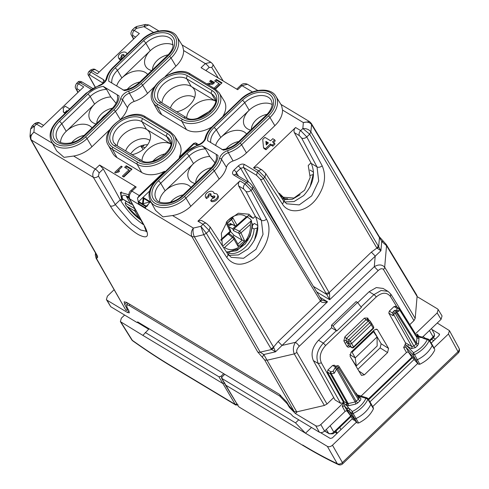 <?xml version="1.0" encoding="UTF-8"?>
<svg xmlns="http://www.w3.org/2000/svg" width="489" height="489" viewBox="0 0 489 489"><rect width="100%" height="100%" fill="white"/><g stroke="black" fill="none" stroke-linecap="round" stroke-linejoin="round"><path stroke-width="0.73" d="M76.577 83.405L78.588 83.833L83.705 86.914L41.693 127.201L36.577 124.12L34.627 123.638L31.999 126.162L34.426 126.186L30.618 129.035L31.999 126.162M153.57 32.457L143.907 26.644L136.394 28.393L134.891 27.476L132.25 30.006L134.243 30.452L139.359 33.533L97.348 73.821L92.232 70.746L90.282 70.257C92.672 68.839 94.487 68.729 95.728 69.921L95.728 69.921A3.912 2.757 121 0 0 92.232 70.746L90.85 72.066L103.686 79.793L104.744 81.51M121.779 57.048A1.565 1.033 149.7 0 1 122.543 55.819A1.565 1.033 149.7 0 1 124.059 55.459M118.589 57.965L119.182 58.98A4.688 3.105 149.7 0 0 119.958 59.75L122.14 57.659L121.547 56.645L119.365 58.741A4.688 3.105 -30.3 0 1 118.589 57.965A4.688 3.105 -30.3 0 1 121.07 52.916A4.688 3.105 -30.3 0 1 126.688 53.228A4.688 3.105 -30.3 0 1 126.957 54.035M69.725 108.925L65.22 106.217L63.038 108.307A10.165 6.736 -30.3 0 1 63.234 111.834L64.939 113.515M267.996 143.289L266.474 142.372L265.882 141.358L266.236 144.976L268.418 142.886L265.882 141.358M266.474 142.372L266.688 144.548M264.897 137.36L262.709 139.451L263.51 147.592L265.411 148.742L270.319 144.029L272.22 145.172L274.402 143.081L272.501 141.938L274.684 139.842L272.783 138.699L270.6 140.789L264.897 137.36M265.411 148.742L265.998 149.75L264.097 148.607L263.51 147.592M265.998 149.75L270.912 145.044L270.319 144.029M270.912 145.044L272.813 146.187L272.22 145.172M272.813 146.187L274.995 144.09L274.402 143.081M273.516 142.543L275.276 140.856L274.684 139.842M212.489 196.529L213.082 197.538L211.181 196.395L210.588 195.38L212.489 196.529A1.565 1.033 149.7 0 1 214.787 196.309A1.565 1.033 149.7 0 1 214.292 197.758A1.565 1.033 149.7 0 1 212.532 198.228L210.71 200.49L211.303 201.499A4.688 3.105 149.7 0 0 216.59 200.093A4.688 3.105 149.7 0 0 218.082 195.741L217.489 194.732A4.688 3.105 149.7 0 1 216.004 199.078A4.688 3.105 149.7 0 1 210.71 200.49M213.082 197.538A1.565 1.033 149.7 0 1 214.848 196.951M205.918 197.605L206.511 198.613L208.986 196.755L208.393 195.741L205.918 197.605A4.688 3.105 149.7 0 1 205.588 197.177A4.688 3.105 149.7 0 1 208.069 192.128A4.688 3.105 149.7 0 1 213.687 192.44A4.688 3.105 149.7 0 1 213.956 193.216A0.782 0.52 149.7 0 0 214.494 193.54A4.688 3.105 149.7 0 1 217.489 194.732M208.809 196.444A1.565 1.033 149.7 0 1 209.433 195.117A1.565 1.033 149.7 0 1 211.046 194.665M208.393 195.741A1.565 1.033 149.7 0 1 208.29 195.6A1.565 1.033 149.7 0 1 209.115 193.919A1.565 1.033 149.7 0 1 210.985 194.023A1.565 1.033 149.7 0 1 210.588 195.38M206.511 198.613A4.688 3.105 149.7 0 1 206.181 198.192L205.588 197.177M213.687 192.44L214.28 193.455A4.688 3.105 149.7 0 1 214.323 193.54M257.104 167.018L253.559 167.806L295.57 127.519C294.042 129.206 293.632 130.905 294.347 132.623L310.967 162.874L308.229 165.502L310.185 177.434L304.549 190.264L293.938 198.057L283.247 197.214L279.311 193.234L278.864 193.662M310.967 162.874L311.291 163.46C315.796 174.255 313.235 184.97 303.608 195.606L294.066 201.554L284.451 201.969M311.291 163.46L317.025 166.908L318.681 180.985L311.695 195.893L299.219 204.909L286.56 203.766M383.297 241.273L381.726 241.425L386.542 245.698L417.093 296.444L415.192 318.357L413.963 320.625L383.449 269.463C382.117 268.192 380.344 268.583 378.125 270.625L374.281 266.688L375.204 256.065L371.359 252.135L376.872 248.045L309.665 134.182L306.78 136.951C304.953 138.399 303.235 138.772 301.634 138.069L317.025 166.908A3.912 2.531 151.9 0 0 322.165 165.789C326.689 176.162 324.727 187.226 316.273 198.98C306.175 212.324 288.852 214.873 282.361 203.968L264.879 177.134L265.79 173.589L283.272 200.429A3.912 2.598 146.9 0 1 282.361 203.968M322.165 165.789L306.78 136.951L300.686 130.6A3.912 2.757 121 0 0 299.384 135.649L301.634 138.069M222.385 245.784L221.334 233.369L227.544 220.686L238.339 213.228L249.035 214.231L253.119 218.357L255.313 216.254L238.693 186.003C237.978 184.286 238.381 182.586 239.91 180.899L197.904 221.187L201.45 220.398M197.904 221.187L203.021 224.268L209.225 230.515L206.34 233.277L203.724 234.72L270.93 348.584A3.912 2.567 -30.6 0 0 273.553 347.141L273.816 347.758L271.658 349.488L260.166 352.153A3.912 2.579 150.3 0 1 257.679 351.903L262.342 357.282L263.785 354.543L260.166 352.153L194.414 236.884C193.057 234.121 192.709 231.181 193.357 228.076L200.869 226.334L206.34 233.277L273.553 347.141L278.162 341.524L282 345.454L275.521 351.817L273.816 347.758M201.462 220.405L206.511 223.449A3.912 2.757 -59 0 1 206.517 223.449A3.912 2.757 -59 0 0 203.021 224.268L200.869 226.334L203.724 234.72L194.414 236.884L191.926 236.627C190.741 233.883 191.217 231.028 193.357 228.076L172.531 215.551L162.953 216.865L155.575 210.429L150.471 201.217L146.792 206.541L145.759 206.651L147.843 204.653M146.333 231.254L140.673 230.007L131.859 223.766L115.276 204.567L98.423 176.071A3.912 2.482 149.4 0 1 93.356 177.324L110.214 205.82C116.07 216.01 129.97 230.081 138.87 234.842C147.696 239.152 149.707 236.438 144.903 226.694L129.866 199.292C128.748 196.602 129.438 193.882 131.938 191.126L139.292 195.551L137.464 198.124L138.375 202.208A6.253 4.407 121 0 0 138.521 203.65L145.655 207.941A6.253 4.407 121 0 1 145.508 206.499L145.759 206.651M184.402 196.529A22.457 14.878 149.7 0 1 155.074 203.345A22.457 14.878 149.7 0 1 157.091 180.093A1.565 0.397 -133.8 0 0 156.596 179.976C149.365 187.458 147.323 194.543 150.471 201.217A24.016 15.911 149.7 0 0 185.936 198.094L214.31 170.881A1.565 0.397 -133.8 0 0 212.776 169.316L184.402 196.529A1.565 0.397 46.2 0 1 185.936 198.094L190.808 206.279A24.236 16.058 149.7 0 1 172.531 215.551M190.808 206.279L219.182 179.066A24.236 16.058 149.7 0 0 226.438 167.336A7.818 5.177 149.7 0 1 233.094 160.954L228.339 152.696A1.565 0.355 -108.4 0 1 227.672 150.612A9.603 6.363 149.7 0 0 219.5 158.448A1.565 0.99 13.6 0 1 221.499 159.255L226.438 167.336M219.182 179.066L214.31 170.881A24.016 15.911 149.7 0 0 221.499 159.255A8.038 5.324 149.7 0 1 228.339 152.696A24.016 15.911 149.7 0 0 241.59 144.713L269.965 117.501A1.565 0.397 -133.8 0 0 268.43 115.936L240.056 143.149A1.565 0.397 46.2 0 1 241.59 144.713L246.468 152.898A24.236 16.058 149.7 0 1 233.094 160.954M246.468 152.898L274.842 125.685A24.236 16.058 149.7 0 0 282.532 110.049L281.578 105.483L275.961 96.376A24.016 15.911 149.7 0 1 269.965 117.501L274.842 125.685M280.912 104.395L309.494 121.596L303.351 122.58L282.532 110.049M257.795 90.489L247.489 84.285L241.933 85.624L252.477 91.969M253.559 167.806L258.675 170.887L264.879 177.134L263.418 178.534L329.555 293.327L329.678 299.733L380.919 250.735L376.872 248.045A3.912 2.567 -30.6 0 0 378.113 245.784L310.9 131.926L309.665 134.182L302.838 128.534L303.351 122.58C307 121.565 309.726 122.226 311.542 124.542L310.9 131.926C309.097 129.512 306.407 128.381 302.838 128.534L300.686 130.6L295.57 127.519M243.73 189.029L245.979 191.45C247.581 192.153 249.292 191.78 251.12 190.331L245.032 183.974A3.912 2.757 121 0 0 243.73 189.029L238.693 186.003M255.313 216.254L255.637 216.841C260.142 227.636 257.581 238.351 247.954 248.987L238.412 254.934L228.797 255.35M253.119 218.357L248.412 215.527M210.136 226.969L209.225 230.515L226.7 257.348A3.912 2.598 -33.1 0 0 227.617 253.809L210.136 226.969L206.517 223.449M270.93 348.584L271.658 349.488L275.521 351.817L263.785 354.543L296.737 411.879L294.207 411.542L289.005 405.882L286.658 401.915L279.097 394.134L126.608 302.385L124.139 301.811L124.664 304.445L126.755 308.266L127.177 310.374L125.942 310.301L96.095 258.265A3.912 2.592 150.4 0 0 96.755 258.932L125.942 310.301M165.001 171.92L164.622 171.26L139.292 195.551M164.622 171.26A24.236 16.058 149.7 0 1 141.706 172.476L116.981 157.599A24.236 16.058 149.7 0 1 112.855 153.399L108.301 145.184A24.016 15.911 149.7 0 0 112.391 149.347L116.981 157.599M168.968 132.128A1.565 1.1 -59 0 1 170.368 131.798L145.643 116.92A1.565 1.1 121 0 0 144.243 117.25L168.968 132.128A22.457 14.878 149.7 0 1 166.957 155.374A22.457 14.878 149.7 0 1 137.629 162.189A1.565 1.1 121 0 0 137.116 164.225A24.016 15.911 149.7 0 0 165.52 159.469A24.016 15.911 149.7 0 0 174.487 135.814L179.414 143.803A24.236 16.058 149.7 0 1 179.218 157.256L179.616 157.904M198.675 144.683L195.728 142.91L193.687 143.381L179.218 157.256M210.942 62.299L205.325 63.594L201.071 67.678L237.685 89.701L241.933 85.624L240.704 85.33C242.55 83.485 244.812 83.136 247.495 84.291M205.887 70.575L209.127 67.464A3.912 0.996 46.2 0 0 205.325 63.594L183.626 50.538A24.236 16.058 149.7 0 1 175.93 66.18L165.325 76.351M154.567 86.669L147.562 93.393A24.236 16.058 149.7 0 1 134.188 101.443L129.432 93.185A1.565 0.355 -108.4 0 1 128.766 91.101A9.603 6.363 149.7 0 0 120.594 98.937A1.565 0.99 13.6 0 1 122.592 99.744L127.531 107.825A7.818 5.177 149.7 0 1 134.188 101.443M127.531 107.825A24.236 16.058 149.7 0 1 120.569 119.273M183.626 50.538L182.672 45.972L177.055 36.864A24.016 15.911 149.7 0 1 171.058 57.989L142.684 85.202A24.016 15.911 149.7 0 1 129.432 93.185A8.038 5.324 149.7 0 0 122.592 99.744A24.016 15.911 149.7 0 1 115.404 111.37L87.03 138.583L91.901 146.773L109.823 129.585M91.901 146.773A24.236 16.058 149.7 0 1 73.625 156.04L64.047 157.36L56.669 150.918L51.565 141.712A24.016 15.911 149.7 0 0 87.03 138.583A1.565 0.397 46.2 0 0 85.496 137.018A22.457 14.878 149.7 0 1 56.168 143.833A22.457 14.878 149.7 0 1 58.185 120.587A1.565 0.397 -133.8 0 0 57.69 120.465C50.459 127.953 48.417 135.031 51.565 141.712M128.619 194.683L120.404 192.366L121.822 200.38L119.915 199.231L103.289 168.974L99.579 165.019L136.186 187.042L131.938 191.126L130.691 190.844M211.884 126.957A24.236 16.058 149.7 0 1 186.45 129.567L181.859 121.315L157.134 106.437A1.565 1.1 121 0 1 157.641 104.395L182.373 119.273A1.565 1.1 121 0 0 181.859 121.315A24.016 15.911 149.7 0 0 210.264 116.559A24.016 15.911 149.7 0 0 219.231 92.898L224.158 100.893A24.236 16.058 149.7 0 1 222.77 116.51M157.641 104.395A22.457 14.878 149.7 0 1 159.658 81.15A22.457 14.878 149.7 0 1 188.986 74.334A1.565 1.1 121 0 1 190.386 74.004C175.441 63.356 143.112 87.843 153.045 102.274A24.016 15.911 149.7 0 0 157.134 106.437L161.725 114.689L186.45 129.567M161.725 114.689A24.236 16.058 149.7 0 1 157.592 110.49L153.045 102.274M214.054 88.246L218.956 83.546L214.677 80.972L216.309 79.401L222.018 82.837L215.478 89.108M206.981 83.992A3.13 2.072 149.7 0 1 209.096 83.252L212.495 83.063L209.64 81.351L210.728 80.3L214.537 82.592L213.32 83.76A1.241 0.819 149.7 0 1 212.238 84.249L208.681 84.444A1.565 1.033 149.7 0 0 208.002 84.609M128.925 169.897L124.646 167.324L126.278 165.753L131.987 169.188L123.803 177.036L122.378 176.174L128.925 169.897L129.518 170.905L123.387 176.786M115.648 172.978L114.695 172.409L121.248 166.126L122.195 166.7L118.375 170.361L119.567 171.077L118.472 172.128A3.912 2.592 149.7 0 0 115.648 172.978M257.679 351.903L191.926 236.627L129.182 198.577C127.446 197.25 129.542 190.844 130.71 190.832L134.915 186.792M377.3 248.51L378.657 246.859L380.919 250.735L381.726 241.425L311.542 124.542L311.291 123.393M417.093 296.444L416.848 295.295L386.292 244.543A3.912 2.586 149 0 1 386.542 245.698L384.678 267.196C382.05 264.396 378.584 264.225 374.281 266.688L295.399 342.343L282 345.454L327.526 301.792C325.148 302.868 322.923 302.825 320.857 301.67L321.334 299.647M409.782 324.635L413.963 320.625M374.635 332.526L373.351 330.821M333.73 397.581L327.007 404.024L324.384 405.454L296.737 411.879M227.611 253.809L231.218 257.342L243.559 258.284L256.04 249.274L263.027 234.365L261.37 220.288L255.637 216.841M96.168 253.693L96.859 257.709C97.824 257.825 97.892 257.006 97.054 255.258L31.296 139.982C30.196 137.281 31.064 134.671 33.912 132.14L34.426 126.186L36.577 124.12A3.912 2.757 121 0 1 40.067 123.301A3.912 2.757 121 0 0 40.067 123.301L43.57 125.404M95.966 253.84L95.306 255.111L96.095 258.265M96.529 254.787L30.648 139.328A3.912 2.579 -29.7 0 0 30.66 139.353A3.912 2.579 -29.7 0 0 31.302 139.988L93.356 177.324C92.177 174.604 92.831 171.859 95.324 169.096L73.625 156.04M134.933 186.774L136.186 187.042M145.484 24.45L143.907 26.644L148.943 25L145.484 24.45L136.718 26.485L134.891 27.476M215.062 88.857L219.549 84.56L218.956 83.546M216.309 79.401L216.902 80.416L221.596 83.24M215.686 81.584L216.902 80.416M212.495 83.063L213.027 83.98M208.748 84.438A3.13 2.072 149.7 0 1 209.683 84.261L212.831 84.09M210.728 80.3L211.321 81.315L214.115 82.996M210.649 81.956L211.321 81.315M126.278 165.753L126.871 166.761L131.565 169.585M125.655 167.929L126.871 166.761M118.375 170.361L119.145 171.48M121.248 166.126L121.804 167.079M115.911 172.825L118.411 170.423M202.134 145.881L217.935 155.386A20.33 13.466 149.7 0 1 211.48 168.54L183.112 195.753A20.33 13.466 149.7 0 1 156.559 201.92A20.33 13.466 149.7 0 1 158.381 180.875L186.755 153.662A20.33 13.466 149.7 0 1 202.134 145.881L205.484 148.9L209.738 156.486L214.983 162.813M214.041 127.495A2.347 0.599 46.2 0 1 216.352 129.866L244.726 102.653A2.347 0.599 -133.8 0 0 242.41 100.282L214.041 127.495A20.33 13.466 149.7 0 0 207.587 140.649L223.387 150.154A20.33 13.466 149.7 0 0 238.766 142.372L267.141 115.159A2.347 0.599 -133.8 0 0 266.401 114.982L238.027 142.195A2.347 0.599 46.2 0 1 238.766 142.372M182 44.884L210.955 62.305L212.691 64.028A3.912 2.5 148.2 0 1 211.694 67.427L218.265 78.02M130.679 153.937A14.853 9.841 149.7 0 1 147.641 144.713M101.144 119.114A14.853 9.841 149.7 0 1 105.771 114.67M374.721 332.673L373.351 330.827M373.101 331.065L377.056 336.958L355.228 357.893L356.298 365.986L351.261 358.321M349.806 354.629L355.228 357.893L351.725 351.567M299.244 346.279A3.912 0.996 -133.8 0 0 295.399 342.343C293.137 346.175 292.758 350.032 294.268 353.908L296.896 352.477C296.303 350.497 297.092 348.431 299.244 346.279L378.125 270.625M30.66 139.347L29.988 136.29L33.912 132.14L52.445 143.295M119.915 199.231L120.233 199.818C126.486 210.209 134.279 218.516 143.613 224.744M122.959 199.286L121.822 200.38M216.327 155.423C216.162 154.622 216.7 154.61 217.935 155.386M153.051 161.101A14.853 9.841 149.7 0 1 165.575 153.772M125.667 150.918A14.853 9.841 149.7 0 1 135.875 140.477A14.853 9.841 149.7 0 1 149.292 140.031A14.853 9.841 149.7 0 1 149.878 140.416M195.716 182.776A14.853 9.841 149.7 0 1 211.395 167.715M170.502 202.257A14.853 9.841 149.7 0 1 183.051 194.928M96.81 123.265A14.853 9.841 149.7 0 1 112.488 108.21M71.596 142.745A14.853 9.841 149.7 0 1 84.145 135.416M194.977 183.485A17.983 11.913 149.7 0 1 191.896 182.232A17.983 11.913 149.7 0 1 190.514 181.217A17.983 11.913 149.7 0 1 193.503 163.619L165.148 190.82A17.983 11.913 149.7 0 1 188.62 185.374A17.983 11.913 149.7 0 1 190.93 187.366M377.056 336.958L377.172 345.967L356.298 365.986M135.618 37.115L132.941 35.508A3.912 2.757 -59 0 1 134.243 30.452L136.394 28.393L136.718 26.485M167.495 55.471C170.6 52.384 172.452 49.316 173.039 46.259L172.275 40.648A17.983 11.913 149.7 0 0 145.82 43.148A2.347 0.599 -133.8 0 0 143.503 40.77L115.129 67.983A20.33 13.466 149.7 0 0 108.68 81.137L124.481 90.642A20.33 13.466 149.7 0 0 139.86 82.861L168.234 55.648A2.347 0.599 -133.8 0 0 167.495 55.471L139.12 82.684A2.347 0.599 46.2 0 1 139.86 82.861M103.228 86.37L119.023 95.875A20.33 13.466 149.7 0 1 112.574 109.029L84.2 136.242A20.33 13.466 149.7 0 1 57.653 142.409A20.33 13.466 149.7 0 1 59.475 121.364L87.849 94.151A20.33 13.466 149.7 0 1 103.228 86.37L106.578 89.389L110.832 96.975L116.076 103.301M186.755 153.662A2.347 0.599 -133.8 0 1 189.072 156.034L193.503 163.619A17.983 11.913 149.7 0 1 209.738 156.486M165.148 190.82L160.698 183.247A2.347 0.599 -133.8 0 0 158.381 180.875M159.426 201.841A17.983 11.913 149.7 0 1 165.135 190.832M215.594 145.459A17.983 11.913 149.7 0 1 220.79 137.452A17.983 11.913 149.7 0 1 244.274 131.993A17.983 11.913 149.7 0 1 246.584 133.992M226.156 148.876A14.853 9.841 149.7 0 1 238.705 141.547M210.735 142.537A17.983 11.913 149.7 0 1 216.352 129.866L220.79 137.452L249.164 110.239A17.983 11.913 149.7 0 1 272.116 104.481M141.981 160.685A17.983 11.913 149.7 0 1 152.605 145.973A17.983 11.913 149.7 0 1 170.637 143.919M117.25 145.856A17.983 11.913 149.7 0 1 128.222 130.899A17.983 11.913 149.7 0 1 146.443 129.34A17.983 11.913 149.7 0 1 150.331 134.634A17.983 11.913 149.7 0 1 131.969 154.707M96.07 123.974A17.983 11.913 149.7 0 1 92.983 122.727A17.983 11.913 149.7 0 1 91.608 121.712A17.983 11.913 149.7 0 1 94.597 104.108A17.983 11.913 149.7 0 1 110.832 96.975M60.52 142.33A17.983 11.913 149.7 0 1 66.223 131.321A17.983 11.913 149.7 0 1 89.713 125.862A17.983 11.913 149.7 0 1 92.024 127.861M131.633 35.453A3.912 2.579 -27.6 0 0 131.651 35.489L131.651 35.489A3.912 2.579 -27.6 0 0 132.336 36.204L132.941 35.508M76.608 83.381C75.074 85.783 74.866 87.617 75.997 88.87L76.681 89.585L77.286 88.888A3.912 2.757 -59 0 1 78.588 83.833L79.964 82.507L82.06 82.011L92.598 88.356M117.421 95.917C117.256 95.11 117.788 95.098 119.023 95.875M250.631 130.105A17.983 11.913 149.7 0 1 247.55 128.858A17.983 11.913 149.7 0 1 246.169 127.837A17.983 11.913 149.7 0 1 249.152 110.251M251.377 129.396A14.853 9.841 149.7 0 1 267.049 114.34M114.383 145.887A20.33 13.466 149.7 0 1 116.211 124.842A20.33 13.466 149.7 0 1 142.757 118.674L167.489 133.552A20.33 13.466 149.7 0 1 165.661 154.597A20.33 13.466 149.7 0 1 139.114 160.765L114.383 145.887A2.347 1.65 121 0 1 116.48 145.392L113.937 142.874A17.983 11.913 149.7 0 1 120.856 125.233A17.983 11.913 149.7 0 1 142.012 121.761L146.443 129.34L170.637 143.9M87.849 94.151A2.347 0.599 -133.8 0 1 90.165 96.522L94.597 104.108L66.223 131.321L61.791 123.735A2.347 0.599 -133.8 0 0 59.475 121.364M116.688 85.954A17.983 11.913 149.7 0 1 121.883 77.94A17.983 11.913 149.7 0 1 145.367 72.488A17.983 11.913 149.7 0 1 147.678 74.481M127.25 89.365A14.853 9.841 149.7 0 1 139.799 82.036M151.724 70.593A17.983 11.913 149.7 0 1 148.644 69.346A17.983 11.913 149.7 0 1 147.262 68.332A17.983 11.913 149.7 0 1 150.257 50.728A17.983 11.913 149.7 0 1 173.21 44.976M111.828 83.032A17.983 11.913 149.7 0 1 117.446 70.361L145.82 43.148L150.257 50.728L121.883 77.94L117.446 70.361A2.347 0.599 -133.8 0 0 115.129 67.983M161.993 102.941A17.983 11.913 149.7 0 1 172.965 87.983A17.983 11.913 149.7 0 1 191.187 86.431L215.38 100.985M152.47 69.884A14.853 9.841 149.7 0 1 168.143 54.829M187.501 75.758L212.226 90.636A2.347 1.65 121 0 0 211.48 93.723L186.755 78.845A17.983 11.913 149.7 0 0 165.6 82.323A17.983 11.913 149.7 0 0 158.68 99.964L161.223 102.476A2.347 1.65 121 0 0 159.127 102.971A20.33 13.466 149.7 0 1 160.954 81.926A20.33 13.466 149.7 0 1 187.501 75.758A2.347 1.65 121 0 0 186.755 78.845L191.187 86.431A17.983 11.913 149.7 0 1 195.074 91.724A17.983 11.913 149.7 0 1 176.712 111.798M186.725 117.77A17.983 11.913 149.7 0 1 197.348 103.057A17.983 11.913 149.7 0 1 215.38 101.009M170.41 108.008A14.853 9.841 149.7 0 1 180.618 97.562A14.853 9.841 149.7 0 1 194.035 97.115A14.853 9.841 149.7 0 1 194.622 97.507M197.794 118.185L210.313 110.862M329.555 293.327L326.762 294.445L329.678 299.733L316.762 291.957M319.953 297.239L327.526 301.792L321.658 299.965M322.184 300.332L320.986 298.944A2.347 1.546 -31.2 0 1 320.992 298.95L253.174 186.865C250.833 183.852 249.28 182.281 248.51 182.159A2.347 1.65 -59 0 1 248.51 182.159L235.674 174.439L233.577 174.934C232.037 173.705 232.177 172.085 233.999 170.074L238.332 165.918L240.643 168.277L248.705 182.281M63.234 111.834L64.658 112.69L66.84 110.6L67.543 111.021M65.068 113.393L64.658 112.69M67.25 111.296L66.84 110.6M123.845 57.024L124.078 55.312A1.565 1.033 -30.3 0 0 123.986 54.811A1.565 1.033 -30.3 0 0 122.116 54.707A1.565 1.033 -30.3 0 0 121.29 56.388A1.565 1.033 -30.3 0 0 121.547 56.645M119.958 59.75L119.365 58.741M138.521 203.65L139.481 202.727L145.606 206.407M139.481 202.727L138.894 201.712L146.028 206.003L145.508 206.499M138.894 201.712L138.375 202.208M143.051 204.873L142.458 203.858L149.634 202.012L143.852 198.54L143.204 203.668M150.05 201.615L143.259 197.525L143.852 198.54M142.458 203.858L143.259 197.525M197.373 145.239L193.986 143.907L179.542 157.764M229.158 233.045L230.692 231.67L230.551 231.352M230.13 224.824L228.656 226.211M231.67 224.353L230.796 225.087L227.55 223.797M235.606 226.083L232.697 228.821L228.944 226.835M230.692 231.67L234.09 235.368L242.177 240.178L244.561 240.747L240.955 232.862A1.565 1.002 -24.6 0 1 238.956 233.296A1.565 1.033 115.8 0 1 239.488 231.248A1.565 0.446 48.2 0 1 240.955 232.862L250.227 224.579L251.267 220.307M220.949 240.454L228.106 234.06L229.744 234.084M229.659 233.931L229.096 232.935M230.191 223.699L230.796 225.087M232.697 228.821L233.553 230.686L238.956 233.296L242.079 240.123M234.152 228.663L239.488 231.248L251.328 220.673L250.576 219.304L247.306 216.92L234.152 228.663L233.553 230.686M244.561 240.747L238.106 246.511L237.996 244.243L234.347 237.788A1.565 1.033 150.5 0 1 233.931 239.127L224.659 247.41L223.632 247.691M228.106 234.06L232.471 237.513A1.565 1.106 128.3 0 1 233.938 237.318A1.565 1.565 0 0 1 234.347 237.788A1.565 1.033 150.5 0 0 234.158 237.575A1.565 1.106 128.3 0 0 233.95 237.33L229.543 233.846M231.621 219.567L235.075 225.68A1.565 1.088 113.9 0 0 235.435 226.016A1.565 1.565 0 0 0 237.122 225.765A1.565 0.446 -131.8 0 0 237.037 225.166A1.565 1.033 -29.5 0 1 235.075 225.68L229.812 223.345M232.159 219.084L232.862 217.788L237.037 225.166L246.309 216.89L248.039 216.016L248.485 215.099M227.324 223.29L232.159 219.09M227.22 223.167L232.862 217.788M141.18 220.551A7.818 5.507 121 0 0 141.572 221.407L143.479 224.665M139.768 217.874L139.267 218.455L140.496 219.194M128.992 198.192L126.443 196.535L128.919 198.027M135.031 209.237A1.565 1.1 121 0 0 134.768 211.022L126.871 206.279L125.887 205.215L125.166 202.935L126.162 201.132M131.957 203.638A1.565 1.076 150.6 0 1 130.471 203.681L121.999 198.601L120.985 194.072L121.461 191.871M416.781 337.037A1.565 1.1 121 0 0 417.844 336.597L421.133 337.654L421.469 337.025L423.498 336.884L424.819 338.015M421.133 337.654L422.429 337.361L422.838 338.205L424.886 338.241M417.099 335.558L417.141 335.552A1.565 1.009 107.8 0 0 416.212 335.876L416.029 335.833M418.278 336.86L418.987 338.284A1.565 1.064 -175 0 1 416.964 337.63L416.61 336.915L418.278 336.86L416.212 335.876M422.838 338.205L427.221 339.611L428.774 339.488L429.183 340.564A23.319 15.452 149.7 0 1 414.293 354.745L412.826 354.672L405.858 347.117A1.565 1.161 -42.7 0 1 406.359 345.362L405.32 344.293L405.43 342.752L388.81 313.149L389.317 311.108L394.055 306.56L397.037 308.351A1.565 1.064 5 0 1 399.061 309.005L416.964 337.63L416.481 343.162L415.986 344.06A1.565 0.397 46.2 0 0 417.52 345.625L418.505 343.816L416.481 343.162L396.701 311.524A1.565 1.021 148 0 1 396.212 312.44L415.986 344.06L413.883 346.078L411.842 346.554L393.266 313.779A1.565 1.009 -29.5 0 0 395.314 313.302L393.248 311.713A1.565 1.461 4.1 0 0 393.266 313.779L393.132 315.747L392.808 312.636M424.415 337.887L428.382 339.158M408.358 351.982L411.622 356.86L418.376 364.171L419.849 364.244L413.462 352.716A21.761 14.413 149.7 0 0 427.221 339.611L429.183 340.564L432.19 345.515A23.454 15.538 149.7 0 1 417.215 359.776A1.565 1.033 149.7 0 1 415.613 359.696L408.688 352.19L407.435 351.982L406.475 352.526L361.096 396.053M406.359 345.362L413.462 352.716L412.826 354.672L418.376 364.171M394.152 310.851A1.565 0.397 46.2 0 1 394.189 310.753A1.565 0.397 46.2 0 1 395.094 311.175A1.565 0.397 46.2 0 1 396.212 312.44L395.314 313.302L413.883 346.078L415.418 347.642L411.335 348.59A1.565 1.1 121 0 0 411.842 346.554L405.43 342.752M411.335 348.59L407.557 346.316A1.565 1.1 121 0 0 408.064 344.274M415.014 334.989L417.496 334.189L417.545 335.888M429.171 339.782L432.19 344.672A1.565 1.033 149.7 0 1 432.209 344.702A1.565 1.033 149.7 0 1 432.19 345.515L434.336 348.981M408.688 352.19L405.858 347.117L403.651 347.465L406.475 352.526M405.32 344.293L403.651 347.465M419.849 364.244C426.873 360.772 431.836 356.047 434.745 350.063M393.248 311.713L393.29 311.621A1.565 1.565 0 0 0 392.808 312.648M394.268 310.723A1.565 1.473 83.7 0 1 396.701 311.524L398.859 311.285L399.061 309.005A1.565 1.021 148 0 0 398.957 308.535L416.854 337.153M398.859 311.285L397.037 310.118L395.1 310.332M395.735 306.511L394.055 306.56M417.08 296.597L437.521 308.895L438.156 309.519L437.172 312.942L441.06 319.36L442.044 315.937M441.06 319.36L422.906 336.768M344.953 404.22L343.92 403.18L344.042 401.622L346.774 403.211L346.267 405.253L344.953 404.22L344.464 405.986L347.294 411.053L346.053 410.852L345.093 411.402L324.562 431.096C322.764 432.6 321.059 432.991 319.458 432.282L293.064 416.402L290.766 414.012L137.647 321.884L137.097 322.557L137.739 321.939M318.541 340.24L323.345 343.131L336.316 330.686L331.511 327.795L318.541 340.24C312.33 347.08 310.601 353.865 313.357 360.589L335.032 399.947L340.625 403.315L343.694 402.6L320.796 424.556C318.999 426.06 317.3 426.457 315.692 425.742L295.405 413.535L289.36 407.313L287.318 403.865L279.757 396.084L129.017 305.387L126.547 304.812L127.073 307.447L128.888 310.766L129.31 312.874L127.336 312.416L107.048 300.209L110.703 306.682L137.097 322.557M355.65 393.083L356.108 393.064L355.839 393.376M334.354 365.381L332.673 365.43L327.93 369.977L330.912 371.774A1.565 1.1 121 0 0 330.405 373.816L347.208 403.474L348.205 403.578L331.389 373.908A1.565 0.495 -103.1 0 1 330.912 371.774L333.168 371.249L334.268 373.235L336.597 369.164A1.565 1.076 29.8 0 1 335.356 367.27A1.565 1.076 29.8 0 1 335.595 367.013L335.631 366.915A1.565 1.565 0 0 0 335.356 367.27L333.296 370.864M333.62 370.466L333.168 371.249M344.042 401.622L327.428 372.025L327.93 369.977M343.92 403.18L342.263 406.341L345.093 411.402M347.172 408.804L344.464 405.986L342.263 406.341M367.337 319.403A1.565 1.039 146.9 0 1 367.716 318.015L364.378 318.143L344.886 336.835L343.865 340.894L345.008 343.04L347.056 342.575L349.005 345.876L351.762 347.655A1.565 1.1 -59 0 1 351.475 347.361L349.005 345.876A1.565 1.027 149.4 0 0 346.97 346.359C347.826 347.471 348.957 347.453 350.35 346.298M367.716 318.015L368.816 320.246M367.594 319.659L365.961 319.745L346.475 338.443L345.919 340.448L347.056 342.575L349.556 344.079L351.597 343.602L353.516 346.89A1.565 1.033 149.7 0 1 351.475 347.361L348.321 341.793A1.565 1.002 -28.3 0 0 350.375 341.34L369.855 322.654A1.565 1.027 -33.3 0 0 370.222 321.242A1.565 1.027 -33.3 0 0 369.984 321.016A1.565 1.155 119.6 0 0 369.684 320.741A1.565 1.155 119.6 0 0 368.272 321.059L371.237 324.763L351.597 343.602L350.375 341.34A1.565 0.397 46.2 0 0 348.791 339.745L346.475 338.443A1.565 0.397 -133.8 0 1 344.886 336.835M343.865 340.894L345.919 340.448L348.321 341.793A1.565 1.155 119.3 0 1 348.791 339.745L368.272 321.059L365.961 319.745L364.378 318.143M374.244 329.965L351.065 352.202L350.087 356.328L361.512 375.399L364.397 374.806L387.594 352.563L388.566 348.431L377.624 329.91L376.946 329.262L374.244 329.965M373.541 330.637L381.157 343.773L380.142 347.875L357.765 369.342M346.939 410.839L351.169 416.689M347.294 411.053L348.84 412.661M357.71 302.667L369.116 291.731L376.316 287.569L383.107 288.449M346.774 403.211L347.208 403.474A1.565 1.1 -59 0 1 346.701 405.509L348.37 407.441L348.29 408.468L349.464 408.578L352.269 411.5L353.119 413.517A23.319 15.452 -30.3 0 0 367.875 399.262L365.913 398.315L367.447 398.193M356.67 394.709L367.05 397.857M358.468 397.74L358.327 399.36L359.861 400.925C361.071 399.586 361.169 398.511 360.142 397.691A1.565 1.1 -59 0 1 358.743 398.022L338.938 366.353A1.565 1.021 -32 0 0 338.694 366.12M348.37 407.441L347.282 408.321L347.428 410.118L349.164 410.876L351.946 415.894L350.216 415.149M114.016 289.812L107.397 296.163L106.388 299.543L110.703 306.682M373.009 407.679L373.443 408.755C370.601 414.745 365.68 419.501 358.675 423.022L357.196 422.961L354.708 420.375L351.946 415.894L354.433 418.486A1.565 1.033 -30.3 0 0 356.041 418.547A23.454 15.538 -30.3 0 0 370.882 404.207A1.565 1.033 -30.3 0 0 370.894 403.407A1.565 1.033 -30.3 0 0 370.882 403.382L367.875 398.504A1.43 0.947 -30.3 0 0 367.862 398.492M354.708 420.375L353.003 419.672L350.246 415.198M106.388 299.543L107.048 300.209M373.443 408.755L367.875 399.262A1.43 0.947 -30.3 0 0 367.875 398.504L367.031 397.857M346.701 405.509L348.688 405.711L348.205 403.578L355.185 401.958L358.327 399.36L338.553 367.74L336.53 366.053A1.565 1.565 0 0 1 338.938 366.353A1.565 1.021 -32 0 1 338.553 367.74L337.654 368.602L356.23 401.377L357.759 402.942L359.861 400.925M335.595 367.013L337.654 368.602A1.565 1.009 150.5 0 1 336.597 369.164L355.185 401.958A1.565 0.495 76.9 0 1 355.662 404.085L357.759 402.942M371.622 323.37L373.559 326.689A1.565 1.033 149.7 0 1 373.162 328.052A1.565 0.397 46.2 0 1 373.29 328.608A1.565 1.565 0 0 0 373.559 326.689M371.383 323.143L371.237 324.763L373.162 328.052L353.516 346.89A1.565 0.397 46.2 0 1 353.651 347.447L373.29 328.608M357.288 395.699L365.913 398.315A21.761 14.413 149.7 0 1 352.269 411.5L351.646 413.462A1.43 0.947 -30.3 0 0 353.119 413.517L358.675 423.022M349.464 408.578L349.158 410.87L351.646 413.462L357.196 422.961M313.504 175.05L313.174 174.512L313.565 172.379M313.174 174.512L310.044 186.951M257.911 225.753L254.384 240.325M257.85 228.43L257.52 227.886M310.399 175.374L313.082 174.597M284.219 201.7L284.586 199.695L292.318 199.298L300.13 194.695M228.565 255.081L228.925 253.076C239.182 256.328 253.687 242.416 254.078 228.95L257.428 227.978M437.172 312.942L415.008 334.201M397.123 307.233L390.509 296.572C386.836 292.006 382.074 292.141 376.224 296.982L325.65 345.491L323.345 343.131C317.147 349.977 315.466 356.793 318.315 363.571L340.625 403.315M388.315 291.597L391.084 294.488L414.861 332.826L414.898 334.024M387.942 291.358L381.151 290.478L373.92 294.623A2.347 0.599 46.2 0 1 376.224 296.982M336.316 330.686L336.756 330.992L361.389 307.367L357.545 302.453L332.991 326.004L331.56 325.142L356.114 301.597L357.545 302.453M336.756 330.992L332.991 326.004M331.511 327.795L331.56 325.142M283.877 197.953L283.565 197.397M313.388 172.079L310.008 170.05M229.439 252.067L229.763 252.263M237.886 250.075L237.617 249.61M285.423 198.882L280.435 196.077M249.983 236.309L249.579 236.071M284.586 199.695L282.648 198.528L282.135 198.681M287.66 198.73L282.648 198.528M228.925 253.076L226.994 251.908L226.474 252.061M254.078 228.95L252.147 227.782L252.624 225.087L254.353 223.43L257.727 225.46M252.147 227.782L250.142 235.961L245.319 243.889L236.34 250.833L226.994 251.908M250.215 235.777L245.13 244.115M143.155 149.432L141.083 146.651L142.33 145.447M145.172 147.629L141.083 146.651M433.792 340.595L431.5 339.397M435.357 339.097L433.058 337.899M320.521 432.624L330.246 438.431L332.288 437.955L352.386 418.676M439.58 334.568L439.232 333.901L431.94 329.482M369.935 401.848L414.073 359.513M431.206 343.076L439.085 335.521L439.232 333.901L439.501 334.183M311.481 427.484L305.491 433.23L295.527 422.881L221.615 378.297L225.356 384.916L327.367 446.39C328.969 447.105 330.674 446.708 332.471 445.204L356.457 422.196M437.245 323.015L449.446 330.637L448.425 333.993L433.963 347.868M417.71 363.455L372.685 406.634M298.73 419.806L295.527 422.881M224.769 374.305L222.018 376.946L221.878 378.565L238.412 406.335L225.356 384.916M238.167 406.09L239.207 407.099L303.351 445.693C315.741 453.144 327.392 459.434 338.302 464.55A3.912 3.912 0 0 0 342.673 463.829L342.404 462.551L332.471 445.204M137.293 322.367L148.644 329.231M149.108 328.779L142.867 335.381L120.373 321.621L121.345 318.174L124.609 315.044M145.264 332.471L218.919 376.781L220.961 376.31L223.711 373.669M142.867 335.381L222.752 383.449L224.793 382.973M132.8 340.912A3.912 2.262 -54.7 0 1 132.348 340.362A3.912 2.476 148 0 1 131.749 339.8A3.912 3.912 0 0 0 132.794 340.912C146.321 350.491 159.28 359.005 171.67 366.463L235.814 405.057L235.215 404.403L237.257 403.932M327.367 446.39L337.251 463.651C326.481 458.603 314.947 452.38 302.654 444.984M91.156 89.242L79.964 82.507L78.008 82.03C78.686 81.15 80.037 81.143 82.066 82.018M294.347 132.623L299.384 135.649M371.359 252.135L329.121 292.648L326.053 293.357L260.356 179.243A2.347 1.534 150.1 0 0 263.418 178.534L257.293 172.214L258.675 170.887A3.912 2.757 -59 0 1 262.171 170.068L257.116 167.024M239.91 180.899L245.032 183.974L246.407 182.654L252.581 188.925L251.12 190.331L266.511 219.17A3.912 2.531 151.9 0 1 261.37 220.288L245.979 191.45M149.787 201.865L151.352 202.807M262.342 357.282L264.671 359.965L294.207 411.542M96.859 257.709L96.755 258.932M99.579 165.019L95.324 169.096A3.912 0.996 -133.8 0 1 99.133 172.965L103.289 168.974M219.5 158.448A22.457 14.878 149.7 0 1 212.776 169.316M240.056 143.149A22.457 14.878 149.7 0 1 227.672 150.612M268.43 115.936A22.457 14.878 149.7 0 0 270.448 92.69A22.457 14.878 149.7 0 0 241.12 99.499A1.565 0.397 -133.8 0 0 240.625 99.383L212.257 126.596C208.516 130.227 206.132 134.102 205.093 138.228C204.292 141.077 201.908 143.314 197.947 144.946A1.565 0.355 71.6 0 0 197.849 145.422A9.603 6.363 149.7 0 0 206.022 137.586A22.457 14.878 149.7 0 1 212.746 126.712A1.565 0.397 -133.8 0 0 212.257 126.596M378.113 245.784L378.657 246.859L379.446 237.752A3.912 2.598 149 0 0 379.195 236.597L311.297 123.399L309.5 121.596M296.896 352.477L327.007 404.024M226.7 257.348C233.271 265.765 242.153 266.426 253.357 259.329C266.212 250.655 272.929 230.148 266.511 219.17M126.737 302.459L124.664 304.445M127.256 307.783L126.755 308.266M96.406 254.598L97.054 255.258M120.233 199.818L115.276 204.567A3.912 2.482 149.4 0 1 110.214 205.82M144.903 226.694L129.182 198.577M264.671 359.965L267.153 360.21L294.268 353.908L324.384 405.454M85.496 137.018L113.87 109.805A1.565 0.397 46.2 0 1 115.404 111.37L120.233 119.481M128.766 91.101A22.457 14.878 149.7 0 0 141.15 83.637A1.565 0.397 46.2 0 1 142.684 85.202L147.562 93.393M141.15 83.637L169.524 56.424A1.565 0.397 46.2 0 1 171.058 57.989L175.93 66.18M144.243 117.25A22.457 14.878 149.7 0 0 114.915 124.059A22.457 14.878 149.7 0 0 112.904 147.311A1.565 1.1 121 0 0 112.391 149.347L137.116 164.225L141.706 172.476M209.096 83.252L209.683 84.261M157.091 180.093L185.465 152.88A1.565 0.397 -133.8 0 0 184.97 152.764L156.596 179.976M241.12 99.499L212.746 126.712M185.465 152.88A22.457 14.878 149.7 0 1 197.849 145.422M242.41 100.282A20.33 13.466 149.7 0 1 268.962 94.114A20.33 13.466 149.7 0 1 267.141 115.159M415.192 318.357L384.678 267.196A3.912 2.567 -30.8 0 1 383.449 269.463M98.423 176.071L99.133 172.965M211.694 67.427L209.127 67.464M206.022 137.586A1.565 0.99 -166.4 0 0 205.093 138.228M120.594 98.937A22.457 14.878 149.7 0 1 113.87 109.805M57.69 120.465L86.064 93.252A1.565 0.397 46.2 0 1 86.553 93.375A22.457 14.878 149.7 0 1 98.943 85.911A9.603 6.363 149.7 0 0 107.115 78.075A22.457 14.878 149.7 0 1 113.839 67.207L142.213 39.994A1.565 0.397 -133.8 0 0 141.718 39.872C152.501 28.949 172 27.353 177.055 36.864M142.213 39.994A22.457 14.878 149.7 0 1 171.541 33.179A22.457 14.878 149.7 0 1 169.524 56.424M190.386 74.004L215.111 88.882A1.565 1.1 121 0 0 213.711 89.212A22.457 14.878 149.7 0 1 211.7 112.458A22.457 14.878 149.7 0 1 182.373 119.273M188.986 74.334L213.711 89.212M112.904 147.311L137.629 162.189M183.112 195.753A2.347 0.599 46.2 0 0 182.373 195.576C173.65 204.561 158.161 204.757 156.113 198.907A17.983 11.913 149.7 0 1 160.698 183.247L189.072 156.034A17.983 11.913 149.7 0 1 205.484 148.9M182.373 195.576L210.747 168.363A2.347 0.599 46.2 0 1 211.48 168.54M249.164 110.239L244.726 102.653A17.983 11.913 149.7 0 1 271.187 100.153L272.098 103.075C272.459 103.711 272.22 109.298 266.401 114.982M373.572 331.652L352.153 352.19M133.754 38.912L132.336 36.204M79.964 90.496L77.286 88.888M58.185 120.587L86.553 93.375M143.503 40.77A20.33 13.466 149.7 0 1 170.056 34.603A20.33 13.466 149.7 0 1 168.234 55.648M141.718 39.872L113.344 67.091A1.565 0.397 46.2 0 1 113.839 67.207M212.226 90.636A20.33 13.466 149.7 0 1 210.404 111.681A20.33 13.466 149.7 0 1 183.858 117.849L159.127 102.971M107.115 78.075A1.565 0.99 -166.4 0 0 106.186 78.717C105.386 81.565 103.002 83.808 99.041 85.441A1.565 0.355 71.6 0 0 98.943 85.911M76.681 89.585L78.093 92.287M112.574 109.029A2.347 0.599 -133.8 0 0 111.84 108.851L83.466 136.064C74.744 145.056 59.255 145.245 57.207 139.402A17.983 11.913 149.7 0 1 61.791 123.735L90.165 96.522A17.983 11.913 149.7 0 1 106.578 89.389M83.466 136.064A2.347 0.599 46.2 0 1 84.2 136.242M161.223 102.476L185.954 117.354A2.347 1.65 121 0 0 183.858 117.849M215.404 100.428L211.48 93.723A17.983 11.913 149.7 0 1 214.451 96.681C222.397 104.78 196.26 125.667 185.954 117.354M167.489 133.552A2.347 1.65 -59 0 0 166.737 136.639L142.012 121.761A2.347 1.65 -59 0 1 142.757 118.674M116.48 145.392L141.211 160.27A2.347 1.65 121 0 0 139.114 160.765M170.661 143.338L166.737 136.639A17.983 11.913 149.7 0 1 169.707 139.591C177.654 147.69 151.517 168.583 141.211 160.27M103.106 83.179L90.092 75.141A2.347 1.65 121 0 1 90.85 72.066L88.851 71.632M90.135 75.165L89.371 73.808M103.686 79.793L102.928 82.861L103.203 83.093M90.092 75.141C88.741 74.426 88.43 74.793 89.157 76.241L95.227 86.975M90.294 70.245L88.876 71.608C87.745 73.258 87.702 74.67 88.76 75.838L89.157 76.241M320.857 301.67L252.581 188.925L252.795 186.498M320.992 298.95A2.347 1.546 -31.2 0 1 320.399 301.004L278.162 341.524M238.571 176.181L236.303 172.434L240.643 168.277L243.705 167.562L287.098 242.941M313.4 286.407L326.762 294.445L326.053 293.357M260.356 179.243L256.536 175.288L243.705 167.562A2.347 1.65 121 0 1 244.463 164.493L257.293 172.214L256.536 175.288M236.095 174.866L236.303 172.434A2.347 0.599 -133.8 0 0 233.999 170.074M238.332 165.918C240.49 164.108 242.532 163.638 244.463 164.493M248.504 182.159A2.347 1.65 -59 0 0 246.407 182.654L233.577 174.934M195.728 142.91L196.859 144.872M193.687 143.381L193.986 143.907M149.573 191.077L138.124 202.061M164.915 171.792L137.464 198.124M232.862 236.468L234.09 235.368M237.868 244.029L242.177 240.185M222.691 246.242L232.471 237.513A1.565 0.446 48.2 0 1 233.931 239.127L238.106 246.511M226.407 223.552L230.013 231.438A1.565 0.446 -131.8 0 1 230.105 232.03A1.565 1.565 0 0 0 230.484 230.215A1.565 1.002 155.4 0 1 230.013 231.438L220.875 239.598M224.659 247.41A18.765 13.215 121 0 0 247.599 237.562A18.765 13.215 121 0 0 250.227 224.579M246.309 216.89A18.765 13.215 121 0 0 226.218 222.385M136.003 211.016A1.565 0.996 148.8 0 1 134.768 211.022L139.267 218.455M132.195 204.066A1.565 1.565 0 0 1 130.752 203.974A1.565 1.1 -59 0 1 130.471 203.681L126.443 196.535M134.732 208.693L125.166 202.935M126.871 206.279A18.765 4.78 -133.8 0 0 141.052 220.215M128.638 197.098A18.765 4.78 -133.8 0 0 123.9 195.209A18.765 4.78 -133.8 0 0 122.58 198.931M418.987 338.284L418.505 343.816M415.418 347.642L417.52 345.625M405.87 344.788L404.941 344.653M388.81 313.149L393.132 315.747M395.46 306.23L398.437 308.021A1.565 1.1 121 0 1 398.712 308.302A1.565 1.021 148 0 1 398.957 308.535A1.565 1.565 0 0 0 398.437 308.021A1.565 1.1 121 0 0 397.037 308.351L396.885 310.136M417.496 334.189L418.645 336.035M392.771 313.186L389.317 311.108M315.692 425.742L319.458 432.282M320.796 424.556L324.562 431.096M356.108 393.064L357.239 394.88M335.46 367.111L332.673 365.43M327.428 372.025L330.405 373.816L334.268 373.235M344.458 403.651L343.559 403.529M345.008 343.04L346.97 346.359M369.018 320.014L369.323 320.533M358.639 370.833L364.397 374.806M380.142 347.875L387.594 352.563M381.157 343.773L388.566 348.431M377.624 329.91L376.01 329.091M360.142 397.691L357.563 396.139M287.63 403.566L287.318 403.865M280.655 395.222L279.757 396.084M130.007 304.433L129.017 305.387M330.148 425.736L333.81 432.105A3.949 2.616 149.7 0 1 328.651 433.303L324.72 430.943M324.617 431.041L329.066 433.719A2.347 1.65 121 0 1 328.651 433.303L326.279 429.446M333.956 432.942A2.347 0.599 46.2 0 0 333.993 432.918A2.347 0.599 46.2 0 0 333.81 432.105L350.552 416.053M368.235 399.091L411.927 357.184M429.507 340.326L433.12 336.86L429.458 330.491M431.445 328.584L434.146 333.455A3.949 2.616 149.7 0 1 433.12 336.86A2.347 0.599 46.2 0 1 433.303 337.667M348.688 405.711L355.662 404.085M351.041 416.561L333.993 432.918C334.085 433.774 332.441 434.043 329.06 433.719A2.347 1.65 121 0 0 329.115 433.749M325.65 345.491C320.381 351.31 318.956 357.104 321.383 362.869L318.315 363.571L313.357 360.589M343.694 402.6L321.383 362.869M361.065 306.951L373.92 294.623L369.116 291.731M390.509 296.572L390.711 294.133M251.89 226.383L252.348 226.658M237.562 250.246L237.293 249.781M236.199 250.894L235.936 250.447M248.015 240.056L247.752 239.592M128.949 310.87L127.336 312.416M289.72 406.964L289.36 407.313M297.263 411.756L295.405 413.535M337.276 433.168L336.01 430.98M337.153 433.285L334.977 431.97M340.998 429.593L339.733 427.41M142.519 146.743L144.365 144.97M338.302 464.55L337.251 463.651A3.912 2.714 -29.8 0 0 342.404 462.551L458.016 351.664L448.425 333.993M449.446 330.637L459.012 348.26A3.912 2.696 151.5 0 1 458.016 351.664A3.912 0.996 -133.8 0 1 458.285 352.948L342.667 463.829M139.671 323.804L140.123 323.376M141.413 324.861L141.865 324.427M120.997 322.22L132.348 340.362C145.801 349.892 158.674 358.351 170.973 365.754L235.215 404.403L218.919 376.781M220.961 376.31L221.627 377.477M170.973 365.754L171.676 366.463M283.247 197.22L279.849 195.172M283.272 200.429L286.756 203.889M262.171 170.068L265.79 173.589M275.961 96.376C270.906 86.865 251.413 88.46 240.625 99.383M128.161 309.433L127.183 310.368M146.364 231.719L144.218 225.985M236.737 89.139L240.704 85.33M158.882 30.978L148.943 24.994M379.195 236.597L386.292 244.543M212.691 64.028L223.228 81.009M95.489 253.002L95.306 255.111M197.947 144.946L184.97 152.764M219.231 92.898L215.111 88.882M174.487 135.814L170.368 131.798M145.643 116.92C130.697 106.272 98.368 130.759 108.301 145.184M210.747 168.363C215.46 163.344 217.281 158.943 216.211 155.16M238.027 142.195C233.186 146.621 227.813 149.078 221.902 149.573M29.988 136.29L30.618 129.047M95.728 69.921L99.224 72.024M133.546 39.108L131.651 35.489C130.52 34.236 130.728 32.402 132.262 30M113.344 67.091C109.609 70.722 107.219 74.597 106.186 78.717M99.041 85.441L86.064 93.252M40.074 123.301C38.833 122.109 37.017 122.219 34.627 123.638M139.12 82.684C134.279 87.109 128.907 89.566 122.996 90.068M111.84 108.851C116.553 103.833 118.375 99.432 117.305 95.648M75.997 88.87L77.885 92.488M78.014 82.024L76.596 83.387M95.092 87.036L88.76 75.838M127.085 53.912L126.688 53.228M230.209 223.705L235.447 226.028M227.361 223.375L230.484 230.215M227.697 252.061L239.476 248.467L248.687 237.941C251.762 231.878 252.63 226.004 251.273 220.325M226.389 251.921L226.762 251.976M247.996 216.052L237.122 225.765M230.105 232.03L220.924 240.227M141.272 220.618L125.985 205.343M130.752 203.974L122.219 198.84M417.141 335.552L421.579 336.976M428.358 339.152L429.183 339.794M393.29 311.621L394.189 310.753A1.565 1.565 0 0 1 395.094 310.332M434.764 349.311L432.209 344.702M438.15 309.513L442.038 315.931M336.194 366.383L334.073 365.106M367.312 319.39L369.684 320.741A1.565 1.565 0 0 1 370.222 321.242L371.616 323.363M373.449 408.015L370.894 403.407M128.124 303.296L126.541 304.818M335.631 366.915L336.53 366.053M350.216 415.143L347.428 410.124M351.762 347.655A1.565 1.565 0 0 0 353.651 347.447M368.614 399.709L412.404 357.71M429.886 340.943L433.297 337.667C434.434 336.866 434.715 335.466 434.146 333.455M383.028 288.4L387.954 291.365M251.829 223.54L253.308 224.427M247.868 240.301L247.605 239.836M250.136 235.961L250.337 235.484M336.958 433.468L334.782 432.16M239.207 407.099L303.351 445.693M458.279 352.948A3.912 3.912 0 0 0 459.012 348.26M120.373 321.621L131.749 339.8M235.814 405.057L238.082 404.806"/></g></svg>

